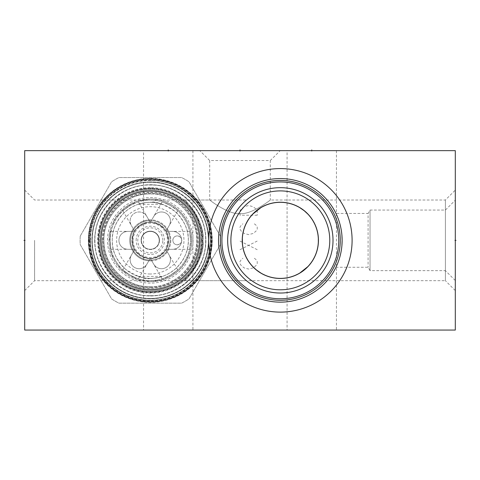 <?xml version="1.0" encoding="UTF-8"?>
<svg xmlns="http://www.w3.org/2000/svg" width="480" height="480" viewBox="0 0 480 480"><rect width="100%" height="100%" fill="white"/><g stroke="black" fill="none" stroke-linecap="round" stroke-linejoin="round"><path stroke-width="0.36" stroke-dasharray="2.4 1.8" d="M24.696 150.642L24.696 330.06L455.304 330.06L455.304 150.642L24.696 150.642M150.294 178.386A61.962 61.962 0 0 0 88.332 240.348A61.962 61.962 0 0 0 150.294 302.31A61.962 61.962 0 0 0 212.25 240.348A61.962 61.962 0 0 0 150.294 178.386M24.696 240.348L24.696 290.586L24.696 240.348L25.398 240.348L24.696 240.348M199.812 150.642L280.188 150.642L199.812 150.642L209.712 160.542L270.288 160.542L270.288 200.016C272.646 198.21 252.804 214.536 240 213.714C227.196 214.536 207.354 198.21 209.712 200.016L184.176 200.016C183.012 196.896 205.512 220.794 202.968 240.348C205.512 259.902 183.012 283.8 184.176 280.68C183.012 283.8 205.512 259.902 202.968 240.348C205.512 220.794 183.012 196.896 184.176 200.016M143.544 150.642L192.918 150.642L143.544 150.642L143.544 330.06L192.918 330.06L143.544 330.06M287.082 150.642L336.456 150.642L287.082 150.642L287.082 330.06L336.456 330.06L287.082 330.06M455.304 200.16L455.304 280.536L455.304 200.16L445.398 210.066L370.044 210.066L370.044 270.636L368.094 267.264L335.958 267.264L336.354 266.43L335.958 267.264M455.304 190.11L455.304 290.586L455.304 190.11L445.398 200.016L270.288 200.016C272.646 198.21 252.804 214.536 240 213.714C227.196 214.536 207.354 198.21 209.712 200.016L209.712 160.542L270.288 160.542L280.188 150.642M208.566 240.348A71.766 71.766 0 0 1 280.332 168.582A71.766 71.766 0 0 1 352.098 240.348A71.766 71.766 0 0 1 280.332 312.114A71.766 71.766 0 0 1 208.566 240.348M342.102 242.052L342.126 240.348A61.794 61.794 0 0 1 280.332 302.142A61.794 61.794 0 0 1 218.544 240.348A61.794 61.794 0 0 1 280.332 178.56A61.794 61.794 0 0 1 342.126 240.348L342.102 238.65M342.03 236.946L341.916 235.254M341.754 233.574L341.544 231.906L341.754 233.574M341.004 228.648L340.68 227.07L341.004 228.648M340.32 225.534L339.936 224.052L340.32 225.534M339.534 222.636L339.114 221.298L339.534 222.636M338.28 218.892L337.878 217.848L338.28 218.892M337.158 216.078L336.954 215.61M336.852 215.37L336.36 214.284L336.852 215.37M336.354 214.272L336.186 213.924L336.354 214.272M336.918 215.526L337.056 215.838M455.304 280.536L445.398 270.636L445.398 210.066L445.398 270.636L370.044 270.636L370.044 210.066L368.094 213.438L368.094 267.264L368.094 213.438L335.958 213.438M336.942 265.116L337.158 264.618M337.878 262.854L338.28 261.804L337.878 262.854M339.114 259.398L339.534 258.06L339.114 259.398M339.936 256.644L340.32 255.168L339.936 256.644M340.68 253.632L341.004 252.054L340.68 253.632M341.544 248.79L341.754 247.128L341.544 248.79M341.916 245.442L342.03 243.75M337.056 264.858L336.918 265.176M221.916 240.348A58.416 58.416 0 0 0 280.332 298.77A58.416 58.416 0 0 0 338.754 240.348A58.416 58.416 0 0 0 280.332 181.932A58.416 58.416 0 0 0 221.916 240.348M227.826 244.578L228.042 246.696L227.826 244.578M228.336 248.79L229.23 253.122M230.148 256.362L230.862 258.45M232.038 261.39L232.98 263.424L232.038 261.39M234 265.416L235.098 267.348L234 265.416M236.262 269.208L237.468 270.966L236.262 269.208M239.886 274.092L241.026 275.418L239.886 274.092M243.048 277.566L243.888 278.382L243.048 277.566M243.954 278.448L244.59 279.042L243.954 278.442M244.596 279.048L245.178 279.582L244.596 279.048M245.232 279.63L246 280.302L245.232 279.63M246.03 280.326L246.45 280.68L246.03 280.326M231.192 259.326L230.892 258.528M230.664 257.892L230.436 257.238M229.206 253.032L228.726 250.926M227.7 242.46L227.658 240.348A52.68 52.68 0 0 0 280.332 293.028A52.68 52.68 0 0 0 333.012 240.348A52.68 52.68 0 0 0 280.332 187.674A52.68 52.68 0 0 0 227.658 240.348L227.7 238.236M150.294 278.388C145.782 279.78 137.664 276.846 125.946 269.574C116.334 260.334 111.768 250.596 112.254 240.348C111.864 230.82 115.818 221.622 124.11 212.754C135.498 202.632 146.142 202.302 150.294 202.314C154.8 200.916 162.918 203.856 174.636 211.122C184.248 220.362 188.814 230.106 188.328 240.348C188.718 249.876 184.764 259.074 176.472 267.942C165.084 278.064 154.44 278.394 150.294 278.388A38.034 38.034 0 0 0 188.328 240.348A38.034 38.034 0 0 0 150.294 202.314A38.034 38.034 0 0 0 112.254 240.348A38.034 38.034 0 0 0 150.294 278.388M34.602 240.348L34.602 280.68L34.602 240.348M138.162 276.402C150.096 279.222 150.486 279.222 162.42 276.402L138.162 276.402A38.034 38.034 0 0 0 162.42 276.402M162.42 204.3A38.034 38.034 0 0 0 138.162 204.3L162.42 204.3C150.486 201.48 150.096 201.48 138.162 204.3M228.726 229.776L228.042 234.006M229.23 227.568L229.776 225.564L229.23 227.574M230.436 223.464L230.634 222.882M230.928 222.084L231.192 221.376M232.038 219.306L231.708 220.092M234 215.286L233.682 215.886M236.262 211.494L237.468 209.736L236.262 211.494M239.886 206.604L241.026 205.278M241.116 205.176L239.292 207.324M243.048 203.136L243.888 202.314L243.048 203.136M243.954 202.254L245.178 201.12L243.954 202.254M245.232 201.072L246 200.394L245.232 201.072M246.03 200.376L246.45 200.016L246.03 200.376M230.85 222.282L230.142 224.358M227.664 239.304L227.658 240.348M150.294 192.336A48.012 48.012 0 0 1 198.306 240.348A48.012 48.012 0 0 1 150.294 288.36A48.012 48.012 0 0 1 102.282 240.348A48.012 48.012 0 0 1 150.294 192.336M150.294 190.902A49.446 49.446 0 0 1 199.74 240.348A49.446 49.446 0 0 1 150.294 289.794A49.446 49.446 0 0 1 100.842 240.348A49.446 49.446 0 0 1 150.294 190.902A49.446 49.446 0 0 1 199.74 240.348A49.446 49.446 0 0 1 150.294 289.794A49.446 49.446 0 0 1 100.842 240.348A49.446 49.446 0 0 1 150.294 190.902A49.446 49.446 0 0 0 100.842 240.348A49.446 49.446 0 0 0 150.294 289.794A49.446 49.446 0 0 0 199.74 240.348A49.446 49.446 0 0 0 150.294 190.902M150.294 187.674A52.68 52.68 0 0 0 97.614 240.348A52.68 52.68 0 0 0 150.294 293.028A52.68 52.68 0 0 0 202.968 240.348A52.68 52.68 0 0 0 150.294 187.674A52.68 52.68 0 0 1 202.968 240.348A52.68 52.68 0 0 1 150.294 293.028A52.68 52.68 0 0 1 97.614 240.348A52.68 52.68 0 0 1 150.294 187.674M150.294 181.932A58.416 58.416 0 0 0 91.872 240.348A58.416 58.416 0 0 0 150.294 298.77A58.416 58.416 0 0 0 208.71 240.348A58.416 58.416 0 0 0 150.294 181.932A58.416 58.416 0 0 1 208.71 240.348A58.416 58.416 0 0 1 150.294 298.77A58.416 58.416 0 0 1 91.872 240.348A58.416 58.416 0 0 1 150.294 181.932M150.294 180.426A59.928 59.928 0 0 0 90.366 240.348A59.928 59.928 0 0 0 150.294 300.276A59.928 59.928 0 0 0 210.216 240.348A59.928 59.928 0 0 0 150.294 180.426M150.294 178.56A61.794 61.794 0 0 1 212.082 240.348A61.794 61.794 0 0 1 150.294 302.142A61.794 61.794 0 0 1 88.5 240.348A61.794 61.794 0 0 1 150.294 178.56A61.794 61.794 0 0 0 88.5 240.348A61.794 61.794 0 0 0 150.294 302.142A61.794 61.794 0 0 0 212.082 240.348A61.794 61.794 0 0 0 150.294 178.56A61.794 61.794 0 0 1 212.082 240.348A61.794 61.794 0 0 1 150.294 302.142A61.794 61.794 0 0 1 88.5 240.348A61.794 61.794 0 0 1 150.294 178.56M455.304 290.586L445.398 280.68L445.398 200.016L445.398 280.68L184.176 280.68M242.346 238.446L242.376 237.864M242.49 236.544L242.616 235.44M242.724 234.642L243.066 232.74M243.504 230.838L244.05 228.936M244.5 227.586L244.704 227.028M245.478 225.12L246.372 223.218M247.392 221.328L249.84 217.608M251.286 215.79L252.882 214.02M260.778 207.726L263.028 206.478M265.278 205.416L267.318 204.606M269.16 203.994L270.846 203.514M272.406 203.148L275.184 202.662M276.432 202.512L277.608 202.41M277.638 202.41L279.444 202.326M279.798 202.314L280.866 202.314M281.232 202.326L283.032 202.41M283.062 202.41L284.232 202.512M285.48 202.662L288.258 203.148M289.818 203.514L291.51 203.994M293.346 204.606L295.386 205.416M297.636 206.478L299.892 207.726M307.782 214.02L309.378 215.79M310.824 217.608L313.272 221.328M314.292 223.218L315.186 225.12M315.96 227.028L316.17 227.604M316.614 228.936L317.16 230.838M317.604 232.74L317.94 234.642M318.048 235.416L318.18 236.544M318.294 237.966L318.324 238.446M318.18 244.152L318.03 245.43M317.94 246.054L317.604 247.956M317.16 249.858L316.614 251.766M316.176 253.08L315.96 253.674M315.186 255.582L314.292 257.478M313.272 259.368L310.824 263.088M309.384 264.906L307.782 266.682M299.892 272.97L297.636 274.224M295.386 275.28L293.346 276.09M291.504 276.708L289.818 277.182M288.258 277.554L285.48 278.034M284.232 278.184L283.062 278.286M283.026 278.292L281.22 278.376M280.866 278.382L279.798 278.382M279.438 278.376L277.632 278.292M277.602 278.286L276.432 278.184M275.184 278.034L272.406 277.554M270.846 277.182L269.16 276.708M267.318 276.09L265.278 275.28M263.028 274.224L260.778 272.97M256.554 270.036L256.218 269.766M252.882 266.682L251.286 264.906M249.84 263.088L247.392 259.368M246.372 257.478L245.478 255.582M244.704 253.674L244.488 253.068M244.05 251.766L243.504 249.858M243.066 247.956L242.724 246.054M242.64 245.454L242.49 244.152M242.226 240.348A38.106 38.106 0 0 0 280.332 278.46A38.106 38.106 0 0 0 318.444 240.348A38.106 38.106 0 0 0 280.332 202.242A38.106 38.106 0 0 0 242.226 240.348M230.886 240.348A49.446 49.446 0 0 0 280.332 289.794A49.446 49.446 0 0 0 329.778 240.348A49.446 49.446 0 0 0 280.332 190.902A49.446 49.446 0 0 0 230.886 240.348M192.918 150.642L192.918 330.06M336.456 150.642L336.456 330.06M80.232 236.1L111.582 181.8A70.188 70.188 0 0 1 118.944 177.552L181.638 177.552A70.188 70.188 0 0 1 189 181.8L220.35 236.1A70.188 70.188 0 0 1 220.35 244.602L189 298.896A70.188 70.188 0 0 1 181.638 303.15L118.944 303.15A70.188 70.188 0 0 1 111.582 298.896L80.232 244.602A70.188 70.188 0 0 1 80.232 236.1L111.582 181.8A70.188 70.188 0 0 1 118.944 177.552L181.638 177.552A70.188 70.188 0 0 1 189 181.8L220.35 236.1A70.188 70.188 0 0 1 220.35 244.602L189 298.896A70.188 70.188 0 0 1 181.638 303.15L118.944 303.15A70.188 70.188 0 0 1 111.582 298.896L80.232 244.602A70.188 70.188 0 0 1 80.232 236.1M88.932 240.348A61.362 61.362 0 0 1 150.294 178.986A61.362 61.362 0 0 1 211.65 240.348A61.362 61.362 0 0 0 150.294 178.986A61.362 61.362 0 0 0 88.932 240.348A61.362 61.362 0 0 0 150.294 301.71A61.362 61.362 0 0 0 211.65 240.348A61.362 61.362 0 0 1 150.294 301.71A61.362 61.362 0 0 1 88.932 240.348A61.362 61.362 0 0 0 150.294 301.71A61.362 61.362 0 0 0 211.65 240.348M88.572 240.348A61.722 61.722 0 0 1 150.294 178.632A61.722 61.722 0 0 1 212.01 240.348A61.722 61.722 0 0 1 150.294 302.07A61.722 61.722 0 0 1 88.572 240.348M92.16 240.348A58.134 58.134 0 0 1 150.294 182.22A58.134 58.134 0 0 1 208.422 240.348A58.134 58.134 0 0 1 150.294 298.482A58.134 58.134 0 0 1 92.16 240.348A58.134 58.134 0 0 1 150.294 182.22A58.134 58.134 0 0 1 208.422 240.348A58.134 58.134 0 0 1 150.294 298.482A58.134 58.134 0 0 1 92.16 240.348A58.134 58.134 0 0 0 150.294 298.482A58.134 58.134 0 0 0 208.422 240.348M200.598 240.348A50.31 50.31 0 0 1 150.294 290.658A50.31 50.31 0 0 1 99.984 240.348A50.31 50.31 0 0 1 150.294 190.038A50.31 50.31 0 0 1 200.598 240.348A50.31 50.31 0 0 1 150.294 290.658A50.31 50.31 0 0 1 99.984 240.348A50.31 50.31 0 0 1 150.294 190.038A50.31 50.31 0 0 1 200.598 240.348A50.31 50.31 0 0 1 150.294 290.658A50.31 50.31 0 0 1 99.984 240.348A50.31 50.31 0 0 1 150.294 190.038A50.31 50.31 0 0 1 200.598 240.348A50.31 50.31 0 0 1 150.294 290.658A50.31 50.31 0 0 1 99.984 240.348A50.31 50.31 0 0 1 150.294 190.038A50.31 50.31 0 0 1 200.598 240.348A50.31 50.31 0 0 1 150.294 290.658A50.31 50.31 0 0 1 99.984 240.348A50.31 50.31 0 0 1 150.294 190.038A50.31 50.31 0 0 1 200.598 240.348A50.31 50.31 0 0 0 150.294 190.038A50.31 50.31 0 0 0 99.984 240.348M150.294 298.41A58.062 58.062 0 0 1 92.232 240.348A58.062 58.062 0 0 1 150.294 182.292A58.062 58.062 0 0 1 208.35 240.348A58.062 58.062 0 0 1 150.294 298.41A58.062 58.062 0 0 1 92.232 240.348A58.062 58.062 0 0 1 150.294 182.292A58.062 58.062 0 0 1 208.35 240.348A58.062 58.062 0 0 1 150.294 298.41M94.674 240.348A55.62 55.62 0 0 0 150.294 295.968A55.62 55.62 0 0 0 205.908 240.348A55.62 55.62 0 0 0 150.294 184.728A55.62 55.62 0 0 0 94.674 240.348A55.62 55.62 0 0 1 150.294 184.728A55.62 55.62 0 0 1 205.908 240.348A55.62 55.62 0 0 1 150.294 295.968A55.62 55.62 0 0 1 94.674 240.348M101.058 240.348A49.23 49.23 0 0 0 150.294 289.584A49.23 49.23 0 0 0 199.524 240.348A49.23 49.23 0 0 1 150.294 289.584A49.23 49.23 0 0 1 101.058 240.348A49.23 49.23 0 0 1 150.294 191.118A49.23 49.23 0 0 1 199.524 240.348A49.23 49.23 0 0 0 150.294 191.118A49.23 49.23 0 0 0 101.058 240.348M102.492 240.348A47.796 47.796 0 0 1 150.294 192.552A47.796 47.796 0 0 1 198.09 240.348A47.796 47.796 0 0 1 150.294 288.144A47.796 47.796 0 0 1 102.492 240.348M150.294 280.608A40.26 40.26 0 0 1 110.028 240.348A40.26 40.26 0 0 1 150.294 200.088A40.26 40.26 0 0 1 190.554 240.348A40.26 40.26 0 0 1 150.294 280.608A40.26 40.26 0 0 1 110.028 240.348A40.26 40.26 0 0 1 150.294 200.088A40.26 40.26 0 0 1 190.554 240.348A40.26 40.26 0 0 1 150.294 280.608M110.028 240.348C111.18 252.378 111 250.95 110.028 240.348C111.18 252.378 111 250.95 110.028 240.348C111 229.752 111.18 228.318 110.028 240.348C111 229.752 111.18 228.318 110.028 240.348M130.158 205.482C120.318 212.496 121.47 211.62 130.158 205.482C120.318 212.496 121.47 211.62 130.158 205.482C139.824 201.024 141.15 200.466 130.158 205.482C139.824 201.024 141.15 200.466 130.158 205.482M130.158 275.214C141.15 280.236 139.824 279.678 130.158 275.214C141.15 280.236 139.824 279.678 130.158 275.214C121.47 269.082 120.318 268.206 130.158 275.214C121.47 269.082 120.318 268.206 130.158 275.214M170.424 205.482C159.432 200.466 160.758 201.024 170.424 205.482C159.432 200.466 160.758 201.024 170.424 205.482C179.112 211.62 180.264 212.496 170.424 205.482C179.112 211.62 180.264 212.496 170.424 205.482M190.554 240.348C189.402 228.318 189.582 229.752 190.554 240.348C189.402 228.318 189.582 229.752 190.554 240.348C189.582 250.95 189.402 252.378 190.554 240.348C189.582 250.95 189.402 252.378 190.554 240.348M170.424 275.214C180.264 268.206 179.112 269.082 170.424 275.214C180.264 268.206 179.112 269.082 170.424 275.214C160.758 279.678 159.432 280.236 170.424 275.214C160.758 279.678 159.432 280.236 170.424 275.214M150.294 287.358A47.01 47.01 0 0 0 197.298 240.348A47.01 47.01 0 0 0 150.294 193.344A47.01 47.01 0 0 0 103.284 240.348A47.01 47.01 0 0 0 150.294 287.358A47.01 47.01 0 0 1 103.284 240.348A47.01 47.01 0 0 1 150.294 193.344A47.01 47.01 0 0 1 197.298 240.348A47.01 47.01 0 0 1 150.294 287.358M150.294 289.512A49.158 49.158 0 0 0 199.452 240.348A49.158 49.158 0 0 0 150.294 191.19A49.158 49.158 0 0 0 101.13 240.348A49.158 49.158 0 0 0 150.294 289.512A49.158 49.158 0 0 0 199.452 240.348A49.158 49.158 0 0 0 150.294 191.19A49.158 49.158 0 0 0 101.13 240.348A49.158 49.158 0 0 0 150.294 289.512A49.158 49.158 0 0 0 199.452 240.348A49.158 49.158 0 0 0 150.294 191.19A49.158 49.158 0 0 0 101.13 240.348A49.158 49.158 0 0 0 150.294 289.512A49.158 49.158 0 0 0 199.452 240.348A49.158 49.158 0 0 0 150.294 191.19A49.158 49.158 0 0 0 101.13 240.348A49.158 49.158 0 0 0 150.294 289.512M150.294 289.44A49.086 49.086 0 0 0 199.38 240.348A49.086 49.086 0 0 0 150.294 191.262A49.086 49.086 0 0 0 101.202 240.348A49.086 49.086 0 0 0 150.294 289.44A49.086 49.086 0 0 0 199.38 240.348A49.086 49.086 0 0 0 150.294 191.262A49.086 49.086 0 0 0 101.202 240.348A49.086 49.086 0 0 0 150.294 289.44M150.294 281.688A41.34 41.34 0 0 1 108.954 240.348A41.34 41.34 0 0 1 150.294 199.014A41.34 41.34 0 0 1 191.628 240.348A41.34 41.34 0 0 1 150.294 281.688A41.34 41.34 0 0 1 108.954 240.348A41.34 41.34 0 0 1 150.294 199.014A41.34 41.34 0 0 1 191.628 240.348A41.34 41.34 0 0 1 150.294 281.688L136.902 279.456L121.062 269.58L111.18 253.74L109.242 235.488L115.386 218.202L125.472 207.294L137.208 201.138L150.294 199.014C175.548 198.156 196.728 224.178 190.77 248.73C185.046 269.256 171.552 280.242 150.294 281.688M150.294 274.008A33.66 33.66 0 0 1 116.634 240.348A33.66 33.66 0 0 1 150.294 206.688A33.66 33.66 0 0 1 183.948 240.348A33.66 33.66 0 0 1 150.294 274.008M146.862 216.474L148.83 219.876A20.526 20.526 0 0 1 167.292 251.85A20.526 20.526 0 0 1 148.83 260.82L146.862 264.228L148.83 260.82A20.526 20.526 0 0 1 131.832 249.318L127.902 249.318L131.832 249.318A20.526 20.526 0 0 1 133.29 228.846L131.328 225.444L133.29 228.846A20.526 20.526 0 0 1 148.83 219.876L146.862 216.474C140.262 206.49 125.982 214.734 131.328 225.444A8.97 8.97 0 0 1 134.61 213.186A8.97 8.97 0 0 1 146.862 216.474M127.902 231.378L131.832 231.378L127.902 231.378C115.956 232.104 115.95 248.592 127.902 249.318A8.97 8.97 0 0 1 118.926 240.348A8.97 8.97 0 0 1 127.902 231.378M131.328 255.258L133.29 251.85L131.328 255.258C125.982 265.962 140.262 274.212 146.862 264.228A8.97 8.97 0 0 1 134.61 267.51A8.97 8.97 0 0 1 131.328 255.258M150.294 260.874A20.526 20.526 0 0 1 129.768 240.348A20.526 20.526 0 0 1 150.294 219.822A20.526 20.526 0 0 1 170.814 240.348A20.526 20.526 0 0 1 150.294 260.874M167.292 228.846L169.254 225.444L167.292 228.846M153.72 216.474L151.752 219.876L153.72 216.474A8.97 8.97 0 0 1 165.972 213.186A8.97 8.97 0 0 1 169.254 225.444C174.6 214.734 160.32 206.49 153.72 216.474M153.72 264.228L151.752 260.82L153.72 264.228C160.32 274.206 174.6 265.968 169.254 255.258L167.292 251.85L169.254 255.258A8.97 8.97 0 0 1 165.972 267.51A8.97 8.97 0 0 1 153.72 264.228M172.68 249.318L168.75 249.318L172.68 249.318C184.626 248.592 184.632 232.104 172.68 231.378L168.75 231.378L172.68 231.378A8.97 8.97 0 0 1 181.656 240.348A8.97 8.97 0 0 1 172.68 249.318M150.294 222.012A18.342 18.342 0 0 1 168.63 240.348A18.342 18.342 0 0 1 150.294 258.69A18.342 18.342 0 0 1 131.952 240.348A18.342 18.342 0 0 1 150.294 222.012M150.294 222.264A18.084 18.084 0 0 1 168.378 240.348A18.084 18.084 0 0 1 150.294 258.432A18.084 18.084 0 0 1 132.204 240.348A18.084 18.084 0 0 1 150.294 222.264A18.084 18.084 0 0 0 132.204 240.348A18.084 18.084 0 0 0 150.294 258.432A18.084 18.084 0 0 0 168.378 240.348A18.084 18.084 0 0 0 150.294 222.264M132.204 240.348C133.05 234.624 133.842 231.636 134.586 231.378C133.482 232.776 132.69 235.764 132.204 240.348C133.05 234.624 133.842 231.636 134.586 231.378C133.482 232.776 132.69 235.764 132.204 240.348C132.69 244.932 133.482 247.926 134.586 249.318C133.842 249.06 133.05 246.072 132.204 240.348C132.69 244.932 133.482 247.926 134.586 249.318C133.842 249.06 133.05 246.072 132.204 240.348M141.246 224.688C146.628 222.558 149.61 221.748 150.204 222.264C148.446 222.006 145.458 222.81 141.246 224.688C146.628 222.558 149.61 221.748 150.204 222.264C148.446 222.006 145.458 222.81 141.246 224.688C137.52 227.4 135.33 229.578 134.67 231.234C134.532 230.448 136.722 228.27 141.246 224.688C137.52 227.4 135.33 229.578 134.67 231.234C134.532 230.448 136.722 228.27 141.246 224.688M141.246 256.014C136.722 252.432 134.526 250.248 134.67 249.468C135.33 251.118 137.52 253.302 141.246 256.014C136.722 252.432 134.526 250.248 134.67 249.468C135.33 251.118 137.52 253.302 141.246 256.014C145.458 257.886 148.446 258.696 150.204 258.432C149.61 258.948 146.628 258.144 141.246 256.014C145.458 257.886 148.446 258.696 150.204 258.432C149.61 258.948 146.628 258.144 141.246 256.014M159.336 224.688C163.86 228.27 166.056 230.454 165.912 231.234C165.252 229.578 163.062 227.4 159.336 224.688C163.86 228.27 166.056 230.454 165.912 231.234C165.252 229.578 163.062 227.4 159.336 224.688C155.124 222.81 152.136 222.006 150.378 222.264C150.972 221.748 153.954 222.558 159.336 224.688C155.124 222.81 152.136 222.006 150.378 222.264C150.972 221.748 153.954 222.558 159.336 224.688M168.378 240.348C167.532 246.072 166.74 249.06 165.996 249.318C167.1 247.926 167.892 244.932 168.378 240.348C167.532 246.072 166.74 249.06 165.996 249.318C167.1 247.926 167.892 244.932 168.378 240.348C167.892 235.764 167.1 232.776 165.996 231.378C166.74 231.636 167.532 234.624 168.378 240.348C167.892 235.764 167.1 232.776 165.996 231.378C166.74 231.636 167.532 234.624 168.378 240.348M159.336 256.014C153.954 258.144 150.972 258.948 150.378 258.432C152.136 258.696 155.124 257.886 159.336 256.014C153.954 258.144 150.972 258.948 150.378 258.432C152.136 258.696 155.124 257.886 159.336 256.014C163.062 253.302 165.252 251.118 165.912 249.468C166.05 250.248 163.86 252.432 159.336 256.014C163.062 253.302 165.252 251.118 165.912 249.468C166.05 250.248 163.86 252.432 159.336 256.014M150.294 231.42A8.928 8.928 0 0 1 159.216 240.348A8.928 8.928 0 0 1 150.294 249.276A8.928 8.928 0 0 1 141.366 240.348A8.928 8.928 0 0 1 150.294 231.42A8.928 8.928 0 0 1 159.216 240.348A8.928 8.928 0 0 1 150.294 249.276A8.928 8.928 0 0 1 141.366 240.348A8.928 8.928 0 0 1 150.294 231.42M141.102 240.348A9.186 9.186 0 0 1 150.294 231.162A9.186 9.186 0 0 1 159.48 240.348A9.186 9.186 0 0 1 150.294 249.534A9.186 9.186 0 0 1 141.102 240.348A9.186 9.186 0 0 0 150.294 249.534A9.186 9.186 0 0 0 159.48 240.348A9.186 9.186 0 0 0 150.294 231.162A9.186 9.186 0 0 0 141.102 240.348A9.186 9.186 0 0 1 150.294 231.162A9.186 9.186 0 0 1 159.48 240.348M162.804 240.348A12.516 12.516 0 0 0 150.294 227.832A12.516 12.516 0 0 0 137.778 240.348A12.516 12.516 0 0 0 150.294 252.864A12.516 12.516 0 0 0 162.804 240.348M136.158 240.348A14.13 14.13 0 0 1 150.294 226.218A14.13 14.13 0 0 1 164.424 240.348A14.13 14.13 0 0 1 150.294 254.484A14.13 14.13 0 0 1 136.158 240.348M150.294 220.59A19.758 19.758 0 0 0 130.536 240.348A19.758 19.758 0 0 0 150.294 260.106A19.758 19.758 0 0 0 170.046 240.348A19.758 19.758 0 0 0 150.294 220.59A19.758 19.758 0 0 0 130.536 240.348A19.758 19.758 0 0 0 150.294 260.106A19.758 19.758 0 0 0 170.046 240.348A19.758 19.758 0 0 0 150.294 220.59M133.104 240.348A17.19 17.19 0 0 1 150.294 223.158A17.19 17.19 0 0 1 167.478 240.348A17.19 17.19 0 0 1 150.294 257.538A17.19 17.19 0 0 1 133.104 240.348M181.728 240.348C181.782 242.688 180.3 244.17 177.276 244.8C174.666 244.632 173.184 243.15 172.824 240.348C173.178 237.552 174.666 236.07 177.276 235.902A4.452 4.452 0 0 1 181.728 240.348A4.452 4.452 0 0 1 177.276 244.8A4.452 4.452 0 0 1 172.824 240.348A4.452 4.452 0 0 1 177.276 235.902C180.3 236.532 181.788 238.014 181.728 240.348M454.602 240.348L455.304 240.348L454.602 240.348M240 151.338L240 150.642M186.75 150.642L191.052 150.642M168.234 151.338L168.234 150.642M311.766 151.338L311.766 150.642M303.21 150.642L274.446 150.642L303.21 150.642M311.97 150.642L320.586 150.642M298.44 150.642L307.05 150.642M293.52 150.642L284.904 150.642M259.068 150.642L266.454 150.642M250.458 150.642L246.768 150.642M236.106 150.642L243.486 150.642L236.106 150.642M225.444 150.642L231.18 150.642M212.73 150.642L220.11 150.642M207.81 150.642L200.424 150.642M195.504 150.642L191.814 150.642M184.434 150.642L184.02 150.642L184.434 150.642M171.72 150.642L177.87 150.642L171.72 150.642M166.8 150.642L159.414 150.642M249.84 150.642L257.226 150.642L249.84 150.642M252.3 150.642L257.226 150.642M244.92 150.642L236.31 150.642M231.39 150.642L226.464 150.642M304.998 150.642L311.562 150.642L304.998 150.642M301.722 150.642L293.106 150.642L301.722 150.642M276.294 150.642L286.134 150.642M284.496 150.642L277.932 150.642M271.374 150.642L261.528 150.642M249.228 150.642L256.608 150.642L249.228 150.642M251.688 150.642L256.608 150.642M223.392 150.642L230.772 150.642L223.392 150.642M202.884 150.642L194.274 150.642L202.884 150.642M179.922 150.642L187.302 150.642L179.922 150.642M182.382 150.642L187.302 150.642M175.002 150.642L168.438 150.642L175.002 150.642M43.074 150.642L51.684 150.642M428.316 150.642L427.242 150.642M425.088 150.642L422.934 150.642M254.352 258.294L255.786 259.368L257.226 261.522L257.226 263.676L255.786 265.824L252.918 267.978L248.61 269.058L244.308 267.978L241.434 265.824L240 263.676L240 261.522L241.434 259.368L242.868 258.294M257.226 249.678L240 241.068M240 249.678L257.226 241.068M254.352 223.842L255.786 224.922L257.226 227.07L257.226 229.224L255.786 231.378L252.918 233.532L248.61 234.606L244.308 233.532L241.434 231.378L240 229.224L240 227.07L241.434 224.922L242.868 223.842M257.226 215.232L240 215.232L240 210.924L241.434 208.77L244.308 206.616L248.61 205.542L252.918 206.616L255.786 208.77L257.226 210.924L257.226 215.232M150.294 190.062A50.286 50.286 0 0 1 200.58 240.348A50.286 50.286 0 0 1 150.294 290.64A50.286 50.286 0 0 1 100.002 240.348A50.286 50.286 0 0 1 150.294 190.062C134.964 190.338 122.214 196.212 112.038 207.678C107.01 213.6 103.518 220.32 101.562 227.838C99.654 235.368 99.474 242.94 101.028 250.554C105.312 273.348 127.098 291.084 150.294 290.658C173.484 291.084 195.27 273.348 199.554 250.554C202.494 234.564 198.822 220.272 188.544 207.678C178.368 196.212 165.618 190.338 150.294 190.038M89.358 240.348A60.93 60.93 0 0 0 150.294 301.278A60.93 60.93 0 0 0 211.224 240.348A60.93 60.93 0 0 0 150.294 179.418A60.93 60.93 0 0 0 89.358 240.348M89.808 240.348A60.486 60.486 0 0 1 150.294 179.868A60.486 60.486 0 0 1 210.774 240.348A60.486 60.486 0 0 1 150.294 300.834A60.486 60.486 0 0 1 89.808 240.348M90.432 240.348A59.862 59.862 0 0 1 150.294 180.486A59.862 59.862 0 0 1 210.156 240.348A59.862 59.862 0 0 1 150.294 300.21A59.862 59.862 0 0 1 90.432 240.348M92.064 240.348A58.23 58.23 0 0 1 150.294 182.124A58.23 58.23 0 0 1 208.518 240.348A58.23 58.23 0 0 1 150.294 298.578A58.23 58.23 0 0 1 92.064 240.348M202.464 240.348A52.176 52.176 0 0 1 150.294 292.524A52.176 52.176 0 0 1 98.118 240.348A52.176 52.176 0 0 1 150.294 188.172A52.176 52.176 0 0 1 202.464 240.348M150.294 292.092A51.744 51.744 0 0 0 202.038 240.348A51.744 51.744 0 0 0 150.294 188.604A51.744 51.744 0 0 0 98.55 240.348A51.744 51.744 0 0 0 150.294 292.092A51.744 51.744 0 0 1 98.55 240.348A51.744 51.744 0 0 1 150.294 188.604A51.744 51.744 0 0 1 202.038 240.348A51.744 51.744 0 0 1 150.294 292.092M201.534 240.348A51.24 51.24 0 0 1 150.294 291.594A51.24 51.24 0 0 1 99.048 240.348A51.24 51.24 0 0 1 150.294 189.108A51.24 51.24 0 0 1 201.534 240.348M150.294 283.122A42.774 42.774 0 0 1 107.52 240.348A42.774 42.774 0 0 1 150.294 197.574A42.774 42.774 0 0 1 193.062 240.348A42.774 42.774 0 0 1 150.294 283.122M150.294 295.68C179.856 296.442 206.388 269.916 205.626 240.348C206.388 210.78 179.856 184.254 150.294 185.016C179.856 184.254 206.388 210.78 205.626 240.348C206.388 269.916 179.856 296.442 150.294 295.68C120.726 296.442 94.194 269.916 94.956 240.348C94.194 210.78 120.726 184.254 150.294 185.016C120.726 184.254 94.194 210.78 94.956 240.348C94.194 269.916 120.726 296.442 150.294 295.68M150.294 286.71C174.15 287.28 195.858 266.712 196.584 242.862C198.69 217.236 175.986 193.272 150.294 193.986C175.986 193.272 198.69 217.236 196.584 242.862C195.858 266.712 174.15 287.28 150.294 286.71C126.432 287.28 104.724 266.712 103.998 242.862C101.892 217.236 124.596 193.272 150.294 193.986C124.596 193.272 101.892 217.236 103.998 242.862C104.724 266.712 126.432 287.28 150.294 286.71M24.696 290.586L34.602 280.68L246.45 280.68M24.696 190.11L34.602 200.016L246.45 200.016M165.912 231.234L177.684 210.846M150.372 222.264L162.144 201.876M165.996 249.318L189.54 249.318M165.996 231.378L189.54 231.378M150.372 258.432L162.144 278.826M165.912 249.462L177.684 269.856M134.586 231.378L111.042 231.378M134.586 249.318L111.042 249.318M150.21 222.264L138.438 201.876M134.67 231.234L122.898 210.846M134.67 249.462L122.898 269.856M150.21 258.432L138.438 278.826M150.294 300.708C178.116 301.218 204.252 279.942 209.394 252.588C218.088 216.738 187.164 178.746 150.294 179.994C136.206 180.126 123.63 184.542 112.554 193.248C81.762 216.138 82.98 267.762 114.816 289.176C125.424 296.76 137.25 300.606 150.294 300.708M150.294 291.732C173.7 292.152 195.738 274.494 200.436 251.556C208.422 220.86 181.992 187.872 150.294 188.964C118.896 187.902 92.568 220.248 99.972 250.77C104.352 274.056 126.6 292.17 150.294 291.732"/><path stroke-width="0.72" d="M24.696 150.642L24.696 330.06L455.304 330.06L455.304 150.642L24.696 150.642M208.566 240.348A71.766 71.766 0 0 1 280.332 168.582A71.766 71.766 0 0 1 352.098 240.348A71.766 71.766 0 0 1 280.332 312.114A71.766 71.766 0 0 1 208.566 240.348M341.916 235.254L342.126 240.348A61.794 61.794 0 0 0 280.332 178.56A61.794 61.794 0 0 0 218.544 240.348A61.794 61.794 0 0 0 280.332 302.142A61.794 61.794 0 0 0 342.126 240.348L341.916 245.442M342.102 238.65L342.03 236.946M341.298 230.262L341.004 228.648L341.298 230.262M340.68 227.07L340.32 225.534L340.68 227.07M339.936 224.052L339.534 222.636L339.936 224.052M338.694 220.05L338.28 218.892L338.694 220.05M337.878 217.848L337.506 216.906L337.878 217.848M337.506 263.796L337.878 262.854L337.506 263.796M338.28 261.804L338.694 260.652L338.28 261.804M339.534 258.06L339.936 256.644L339.534 258.06M340.32 255.168L340.68 253.632L340.32 255.168M341.004 252.054L341.298 250.434L341.004 252.054M342.03 243.75L342.102 242.052M220.41 240.348A59.928 59.928 0 0 1 280.332 180.426A59.928 59.928 0 0 1 340.26 240.348A59.928 59.928 0 0 1 280.332 300.276A59.928 59.928 0 0 1 220.41 240.348M221.916 240.348A58.416 58.416 0 0 1 280.332 181.932A58.416 58.416 0 0 1 338.754 240.348A58.416 58.416 0 0 1 280.332 298.77A58.416 58.416 0 0 1 221.916 240.348M227.658 240.348A52.68 52.68 0 0 1 280.332 187.674A52.68 52.68 0 0 1 333.012 240.348A52.68 52.68 0 0 1 280.332 293.028A52.68 52.68 0 0 1 227.658 240.348L227.7 242.46M228.726 250.926L228.336 248.79M230.436 257.238L230.148 256.362M230.862 258.45L231.192 259.326M232.98 263.424L234 265.416L232.98 263.424M235.098 267.348L236.262 269.208L235.098 267.348M242.088 276.576L243.048 277.566L242.088 276.576M230.892 258.528L230.664 257.892M227.7 238.236L227.676 238.8M228.042 234.006L228.726 229.776M230.142 224.358L230.436 223.464M230.634 222.882L230.928 222.084M231.192 221.376L232.038 219.306M233.682 215.886L234 215.286M235.098 213.354L236.262 211.494L235.098 213.348M239.292 207.324L239.886 206.604M242.088 204.12L243.048 203.136L242.088 204.12M231.708 220.092L230.85 222.282M227.676 238.95L227.664 239.304M242.49 244.152L242.346 238.446M242.376 237.864L242.49 236.544M242.616 235.44L242.724 234.642M243.066 232.74L243.504 230.838M244.05 228.936L244.5 227.586M244.704 227.028L245.478 225.12M246.372 223.218L247.392 221.328M249.84 217.608L251.286 215.79M252.882 214.02L260.778 207.726M263.028 206.478L265.278 205.416M267.318 204.606L269.16 203.994M270.846 203.514L272.406 203.148M275.184 202.662L276.432 202.512M279.444 202.326L279.798 202.314M280.866 202.314L281.232 202.326M284.232 202.512L285.48 202.662M288.258 203.148L289.818 203.514M291.51 203.994L293.346 204.606M295.386 205.416L297.636 206.478M299.892 207.726L304.11 210.66M304.35 210.858L307.782 214.02M309.378 215.79L310.824 217.608M313.272 221.328L314.292 223.218M315.186 225.12L315.96 227.028M316.17 227.604L316.614 228.936M317.16 230.838L317.604 232.74M317.94 234.642L318.048 235.416M318.18 236.544L318.294 237.966M318.324 238.446L318.324 242.25M318.312 242.442L318.18 244.152M318.03 245.43L317.94 246.054M317.604 247.956L317.16 249.858M316.614 251.766L316.176 253.08M315.96 253.674L315.186 255.582M314.292 257.478L313.272 259.368M310.824 263.088L309.384 264.906M307.782 266.682L299.892 272.97M297.636 274.224L295.386 275.28M293.346 276.09L291.504 276.708M289.818 277.182L288.258 277.554M285.48 278.034L284.232 278.184M281.22 278.376L280.866 278.382M279.798 278.382L279.438 278.376M276.432 278.184L275.184 278.034M272.406 277.554L270.846 277.182M269.16 276.708L267.318 276.09M265.278 275.28L263.028 274.224M260.778 272.97L256.554 270.036M256.218 269.766L252.882 266.682M251.286 264.906L249.84 263.088M247.392 259.368L246.372 257.478M245.478 255.582L244.704 253.674M244.488 253.068L244.05 251.766M243.504 249.858L243.066 247.956M242.724 246.054L242.64 245.454M242.298 240.348A38.034 38.034 0 0 1 280.332 202.314A38.034 38.034 0 0 1 318.372 240.348A38.034 38.034 0 0 1 280.332 278.388A38.034 38.034 0 0 1 242.298 240.348M242.226 240.348A38.106 38.106 0 0 1 280.332 202.242A38.106 38.106 0 0 1 318.444 240.348A38.106 38.106 0 0 1 280.332 278.46A38.106 38.106 0 0 1 242.226 240.348M230.886 240.348A49.446 49.446 0 0 0 280.332 289.794A49.446 49.446 0 0 0 329.778 240.348A49.446 49.446 0 0 0 280.332 190.902A49.446 49.446 0 0 0 230.886 240.348M455.304 240.348L456 240.348L455.304 240.348M240 150.642L240 149.94M168.234 150.642L168.234 149.94M311.766 150.642L311.766 149.94M24.696 240.348L24 240.348L24.696 240.348"/></g></svg>
